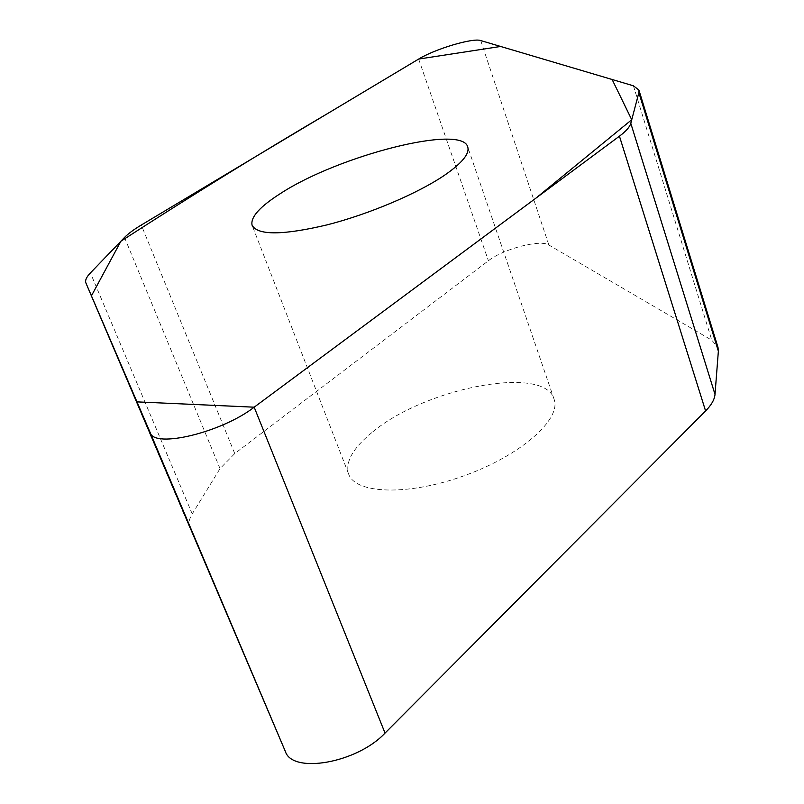 <?xml version="1.0" encoding="UTF-8"?>
<svg xmlns="http://www.w3.org/2000/svg" width="804" height="804" viewBox="0 0 804 804"><rect width="100%" height="100%" fill="white"/><g stroke="black" fill="none" stroke-linecap="round" stroke-linejoin="round"><path stroke-width="0.6" stroke-dasharray="4.02 3.01" d="M189.704 527.715L189.593 527.454C188.166 523.635 189.04 519.123 192.216 513.927L220.025 468.611L234.758 453.567L488.41 260.757C503.214 248.928 540.358 239.17 548.871 245.019L711.771 340.182L718.002 347.449M371.77 432.683C352.936 448.18 345.197 461.888 348.554 473.807C354.886 494.098 408.321 496.088 464.561 475.596C520.891 455.345 561.443 419.326 554.147 399.387C545.042 364.202 423.808 388.121 371.77 432.683M192.216 513.927L90.41 272.928M124.519 237.461L220.025 468.611M234.758 453.567L141.283 225.04M418.653 59.064L488.41 260.757M480.712 40.562L548.871 245.019M633.401 85.797L711.771 340.182M189.593 527.454L85.857 282.847M554.147 399.387L467.787 147.152M348.554 473.807L252.084 225.241"/><path stroke-width="1.21" d="M254.185 407.186L619.442 136.177C626.014 131.253 629.803 126.972 630.798 123.313L638.868 92.641L638.919 90.068L633.401 85.797L480.712 40.562C472.913 37.627 434.803 49.044 418.653 59.064L141.283 225.04C133.796 229.532 128.208 233.673 124.519 237.461L90.41 272.928C86.5 276.998 84.983 280.315 85.857 282.847L150.207 432.673C154.016 448.702 221.743 432.462 254.185 407.186L385.036 733.087C357.187 762.956 292.324 774.363 285.319 751.358L85.927 283.018M445.114 174.85C462.039 163.041 469.596 153.805 467.787 147.152C462.702 123.675 338.514 155.604 280.717 193.362C259.853 206.608 250.315 217.231 252.084 225.241C257.722 235.512 282.847 235.351 327.469 224.778C369.629 213.975 418.462 193.151 445.114 174.85M638.919 90.068L718.002 347.449L718.364 351.187L715.007 394.362C714.575 399.477 711.439 405.015 705.59 410.955L385.036 733.087M418.653 59.064L500.631 46.461L612.125 79.495L631.733 119.736L535.886 198.176L254.185 407.186L136.981 401.879L91.435 295.842L120.901 241.22C191.804 195.392 260.828 152.76 327.982 113.314L418.653 59.064M630.798 123.313L715.007 394.362M705.59 410.955L619.442 136.177M150.207 432.673L285.319 751.358M638.868 92.641L718.364 351.187"/></g></svg>
